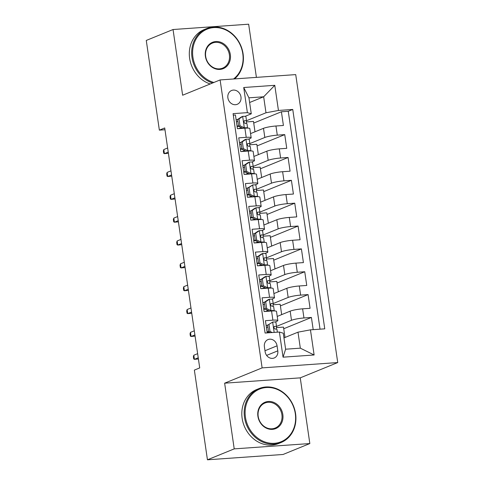 <?xml version="1.0" encoding="UTF-8"?>
<svg xmlns="http://www.w3.org/2000/svg" width="484" height="484" viewBox="0 0 484 484"><rect width="100%" height="100%" fill="white"/><g stroke="black" fill="none" stroke-linecap="round" stroke-linejoin="round"><path stroke-width="0.73" d="M227.885 97.853A7.46 6.48 67.8 0 0 237.245 104.302A7.46 6.48 67.8 0 0 240.965 96.933A7.46 6.48 67.8 0 0 231.606 90.49A7.46 6.48 67.8 0 0 227.885 97.853M256.411 77.38L248.655 24.2L173.042 29.524L146.271 40.444L159.357 130.142L164.971 129.748M337.729 362.558L295.724 74.609L220.111 79.933L262.116 367.882L337.729 362.558L300.249 377.853L224.637 383.177L234.22 448.874L309.833 443.556L300.249 377.853M309.833 443.556L283.061 454.476L207.448 459.8L234.22 448.874M233.3 115.156L235.43 115.004L237.426 128.714L244.886 128.193L246.223 137.335A9.323 1.27 -8.3 0 1 251.166 137.734A9.323 1.27 -8.3 0 1 250.113 138.503L248.407 139.198M246.223 137.335L238.763 137.855L240.76 151.571L248.219 151.044L249.556 160.186A9.323 1.27 -8.3 0 1 254.499 160.585A9.323 1.27 -8.3 0 1 253.447 161.36L251.74 162.055M249.556 160.186L242.097 160.712L244.099 174.422L251.553 173.895L252.89 183.037A9.323 1.27 -8.3 0 1 257.833 183.442A9.323 1.27 -8.3 0 1 256.78 184.21L255.08 184.906M252.89 183.037L245.43 183.563L247.433 197.278L254.893 196.752L256.224 205.894A9.323 1.27 -8.3 0 1 261.166 206.293A9.323 1.27 -8.3 0 1 260.114 207.061L258.414 207.757M256.224 205.894L248.764 206.414L250.766 220.129L258.226 219.603L259.557 228.744A9.323 1.27 -8.3 0 1 264.5 229.144A9.323 1.27 -8.3 0 1 263.447 229.918L261.747 230.614M259.557 228.744L252.097 229.271L254.1 242.98L261.56 242.454L262.891 251.595A9.323 1.27 -8.3 0 1 267.833 252.001A9.323 1.27 -8.3 0 1 266.781 252.769L265.081 253.465M262.891 251.595L255.431 252.122L257.434 265.837L264.893 265.311L266.224 274.452A9.323 1.27 -8.3 0 1 271.167 274.851A9.323 1.27 -8.3 0 1 270.114 275.626L268.414 276.316M266.224 274.452L258.765 274.979L260.767 288.688L268.227 288.161L269.558 297.303A9.323 1.27 -8.3 0 1 274.501 297.708A9.323 1.27 -8.3 0 1 273.448 298.477L271.748 299.173M269.558 297.303L262.098 297.829L264.101 311.539L271.56 311.018A9.323 1.27 -8.3 0 1 276.503 311.418L277.834 320.559A9.323 1.27 -8.3 0 1 276.781 321.328L275.081 322.023M313.196 329.652L311.412 317.444L283.733 328.739M277.235 316.427L290.164 311.151A9.323 1.27 -8.3 0 1 302.621 308.828L310.081 308.302L308.078 294.593L280.399 305.888M273.902 293.576L286.831 288.301A9.323 1.27 171.7 0 1 299.287 285.977L306.747 285.451L304.745 271.742L277.066 283.031M270.568 270.719L283.497 265.444A9.323 1.27 171.7 0 1 295.954 263.121L303.414 262.6L301.411 248.885L273.732 260.18M267.235 247.868L280.163 242.593A9.323 1.27 171.7 0 1 292.62 240.27L300.08 239.743L298.077 226.034L270.399 237.329M263.895 225.018L276.83 219.742A9.323 1.27 171.7 0 1 289.287 217.419L296.746 216.892L294.744 203.177L267.065 214.472M260.561 202.161L273.496 196.885A9.323 1.27 171.7 0 1 285.953 194.562L293.413 194.042L291.41 180.326L263.732 191.622M257.228 179.31L270.163 174.034A9.323 1.27 171.7 0 1 282.62 171.711L290.079 171.185L288.077 157.475L260.398 168.771M253.894 156.459L266.829 151.183A9.323 1.27 171.7 0 1 279.286 148.86L286.746 148.334L284.743 134.619L257.064 145.914M241.347 142.078L239.489 142.84M244.68 164.935L242.823 165.691M248.014 187.786L246.156 188.548M251.347 210.643L249.49 211.399M254.681 233.494L252.823 234.25M258.02 256.345L256.157 257.107M261.354 279.201L259.491 279.958M264.688 302.052L262.824 302.809M207.448 459.8L194.362 370.103L199.717 367.919L164.711 127.957L159.357 130.142M277.798 350.846L277.066 345.818A7.224 6.274 67.8 0 0 268.003 339.574A7.224 6.274 67.8 0 0 264.397 346.713L265.129 351.741A7.224 6.274 67.8 0 0 274.192 357.985A7.224 6.274 67.8 0 0 277.798 350.846L266.623 355.407M251.275 113.819L247.384 112.645L233.082 113.649L265.087 333.04L279.389 332.036L283.279 333.204L285.614 349.206L300.328 348.165L297.993 332.169L310.456 329.846L324.758 328.842L292.753 109.451L278.445 110.455L265.988 112.778L263.659 96.782L248.939 97.822L251.275 113.819L245.073 116.348M247.384 112.645L243.718 87.507L274.779 85.317L278.445 110.455M310.456 329.846L314.122 354.984L283.055 357.174L279.389 332.036M249.853 143.579L264.827 137.468A9.323 1.27 -8.3 0 1 277.284 135.145L284.743 134.619M250.561 133.602L263.49 128.327L264.827 137.468M253.186 166.429L268.16 160.325A9.323 1.27 -8.3 0 1 280.617 158.002L288.077 157.475M256.52 189.286L271.494 183.176A9.323 1.27 -8.3 0 1 283.951 180.853L291.41 180.326M259.854 212.137L274.827 206.027A9.323 1.27 -8.3 0 1 287.284 203.703L294.744 203.177M263.187 234.988L278.161 228.884A9.323 1.27 -8.3 0 1 290.618 226.56L298.077 226.034M266.527 257.845L281.494 251.734A9.323 1.27 -8.3 0 1 293.951 249.411L301.411 248.885M269.86 280.696L284.828 274.585A9.323 1.27 -8.3 0 1 297.285 272.262L304.745 271.742M273.194 303.547L288.161 297.442A9.323 1.27 -8.3 0 1 300.618 295.119L308.078 294.593M268.021 324.903L266.158 325.665M276.527 326.404L291.495 320.293A9.323 1.27 -8.3 0 1 303.958 317.97L311.412 317.444M320.039 329.174L288.258 111.284L281.41 111.768L253.725 123.063M263.49 128.327A9.323 1.27 171.7 0 1 275.953 126.003L283.412 125.477L281.41 111.768M267.216 332.889L265.432 320.68L272.891 320.16A9.323 1.27 -8.3 0 1 277.834 320.559M238.013 119.227L236.156 119.984M283.963 337.892L297.993 332.169M173.042 29.524L182.625 95.227L220.111 79.933M224.637 383.177L262.116 367.882M249.629 102.505L263.659 96.782L274.779 85.317M246.519 120.722L265.988 112.778M285.009 337.469L283.497 327.111L276.455 327.608M281.67 314.618L280.163 304.261L273.121 304.757M278.336 291.761L276.83 281.404L269.788 281.9M274.501 297.708L273.17 288.567A9.323 1.27 171.7 0 0 268.227 288.161M275.003 268.91L273.496 258.553L266.454 259.049M271.167 274.851L269.836 265.71A9.323 1.27 171.7 0 0 264.893 265.311M271.669 246.06L270.157 235.702L263.121 236.198M267.833 252.001L266.502 242.859A9.323 1.27 171.7 0 0 261.56 242.454M268.336 223.203L266.823 212.845L259.787 213.341M264.5 229.144L263.169 220.008A9.323 1.27 171.7 0 0 258.226 219.603M265.002 200.352L263.49 189.994L256.447 190.49M261.166 206.293L259.835 197.151A9.323 1.27 171.7 0 0 254.893 196.752M261.669 177.501L260.156 167.137L253.114 167.633M257.833 183.442L256.502 174.3A9.323 1.27 171.7 0 0 251.553 173.895M258.335 154.644L256.822 144.286L249.78 144.783M254.499 160.585L253.162 151.444A9.323 1.27 171.7 0 0 248.219 151.044M255.001 131.793L253.489 121.436L246.447 121.932M288.258 111.284L292.753 109.451M251.166 137.734L249.829 128.593A9.323 1.27 171.7 0 0 244.886 128.193M285.614 349.206L283.055 357.174M300.328 348.165L314.122 354.984M243.718 87.507L248.939 97.822M272.758 322.041L267.61 325.188L272.758 322.041A6.177 0.841 -8.3 0 1 275.928 322.32A6.177 0.841 -8.3 0 1 275.928 322.35M267.888 327.075A14.804 2.015 -8.3 0 1 266.424 327.45M269.001 324.619L270.005 331.473L272.341 332.532M267.61 325.188L268.614 332.042L270.005 331.473M270.048 332.689L268.614 332.042M267.126 332.266A17.835 2.426 171.7 0 0 268.596 331.927M276.183 329.114A17.835 2.426 171.7 0 0 276.303 328.842L276.564 326.688A6.177 0.841 171.7 0 0 276.564 326.658A6.177 0.841 171.7 0 0 274.791 326.331L274.513 326.385M268.523 331.419A14.804 2.015 -8.3 0 1 267.053 331.794M274.259 326.549L274.791 326.331C273.527 327.287 273.66 328.2 275.19 329.078A6.177 0.841 -8.3 0 1 276.963 329.404A6.177 0.841 -8.3 0 1 276.963 329.435M193.812 355.232L193.37 356.654L193.709 358.94L194.417 359.346L193.812 355.232L197.635 353.671M198.24 357.785L194.417 359.346L198.41 358.953M245.436 417.172A28.441 24.69 67.8 0 0 274.44 443.296A28.441 24.69 67.8 0 0 295.3 413.657A28.441 24.69 67.8 0 0 266.303 387.533A28.441 24.69 67.8 0 0 245.436 417.172M295.591 413.747A29.137 25.301 -112.2 0 1 281.059 442.527A29.137 25.301 -112.2 0 1 244.505 417.341A29.137 25.301 -112.2 0 1 259.043 388.567A29.137 25.301 -112.2 0 1 295.591 413.747M257.905 416.294A14.217 12.348 -112.2 0 1 268.336 401.472A14.217 12.348 -112.2 0 1 282.837 414.534A14.217 12.348 -112.2 0 1 272.401 429.356A14.217 12.348 -112.2 0 1 257.905 416.294M281.9 414.709A13.522 11.737 67.8 0 0 264.942 403.027A13.522 11.737 67.8 0 0 258.196 416.379A13.522 11.737 67.8 0 0 275.154 428.062A13.522 11.737 67.8 0 0 281.9 414.709M281.059 442.527L278.699 443.489A29.137 25.301 -112.2 0 1 242.145 418.303A29.137 25.301 -112.2 0 1 256.683 389.529L259.043 388.567M233.536 78.989A28.441 24.69 67.8 0 0 242.793 53.724A28.441 24.69 67.8 0 0 213.795 27.6A28.441 24.69 67.8 0 0 192.928 57.233A28.441 24.69 67.8 0 0 213.849 82.486M212.555 83.018A29.137 25.301 -112.2 0 1 191.997 57.408A29.137 25.301 -112.2 0 1 206.529 28.629A29.137 25.301 -112.2 0 1 243.083 53.809A29.137 25.301 -112.2 0 1 234.571 78.916M205.398 56.356A14.217 12.348 -112.2 0 1 215.828 41.539A14.217 12.348 -112.2 0 1 230.33 54.601A14.217 12.348 -112.2 0 1 219.893 69.418A14.217 12.348 -112.2 0 1 205.398 56.356M229.392 54.777A13.522 11.737 67.8 0 0 212.434 43.088A13.522 11.737 67.8 0 0 205.688 56.446A13.522 11.737 67.8 0 0 222.646 68.129A13.522 11.737 67.8 0 0 229.392 54.777M210.201 83.974A29.137 25.301 -112.2 0 1 189.637 58.37A29.137 25.301 -112.2 0 1 204.175 29.591L206.529 28.629M265.668 301.762L264.276 302.331L268.027 299.759L269.425 299.191L265.668 301.762L266.672 308.623L271.088 310.619A6.177 0.841 -8.3 0 1 274.265 310.891A6.177 0.841 -8.3 0 1 274.265 310.922L274.265 310.928M271.088 310.619L269.812 311.139M269.425 299.191A6.177 0.841 -8.3 0 1 272.595 299.463A6.177 0.841 -8.3 0 1 272.595 299.493M264.554 304.224A14.804 2.015 -8.3 0 1 263.084 304.599M264.276 302.331L265.274 309.185L266.672 308.623M269.697 311.188L265.274 309.185M263.792 309.415A17.835 2.426 171.7 0 0 265.262 309.076M272.843 306.263A17.835 2.426 171.7 0 0 272.97 305.991L273.23 303.837A6.177 0.841 171.7 0 0 273.23 303.807A6.177 0.841 171.7 0 0 271.457 303.48L271.179 303.535M264.923 311.484A14.804 2.015 171.7 0 0 268.184 310.504M265.184 308.568A14.804 2.015 -8.3 0 1 263.719 308.937M270.925 303.698L271.457 303.48C270.193 304.43 270.326 305.344 271.857 306.221A6.177 0.841 -8.3 0 1 273.629 306.547A6.177 0.841 -8.3 0 1 273.629 306.578M190.478 332.375L190.037 333.803L190.369 336.084L191.077 336.489L190.478 332.375L194.302 330.814M194.907 334.928L191.077 336.489L195.076 336.102M262.334 278.911L260.943 279.48L264.603 276.969L266.091 276.34L262.334 278.911L263.338 285.766L267.755 287.762A6.177 0.841 -8.3 0 1 270.931 288.041A6.177 0.841 -8.3 0 1 270.931 288.071L270.931 288.071M267.755 287.762L266.478 288.289M266.091 276.34A6.177 0.841 -8.3 0 1 269.261 276.612A6.177 0.841 -8.3 0 1 269.261 276.642M261.221 281.373A14.804 2.015 -8.3 0 1 259.751 281.742M260.943 279.48L261.941 286.334L263.338 285.766M266.363 288.331L261.941 286.334M260.459 286.558A17.835 2.426 171.7 0 0 261.929 286.226M269.509 283.406A17.835 2.426 171.7 0 0 269.636 283.134L269.897 280.986A6.177 0.841 171.7 0 0 269.897 280.956A6.177 0.841 171.7 0 0 268.124 280.629L267.846 280.684M261.59 288.627A14.804 2.015 171.7 0 0 264.851 287.647M261.85 285.711A14.804 2.015 -8.3 0 1 260.386 286.086M267.591 280.841L268.124 280.629C266.859 281.579 266.993 282.493 268.523 283.37A6.177 0.841 -8.3 0 1 270.296 283.697A6.177 0.841 -8.3 0 1 270.296 283.727M187.145 309.524L186.703 310.946L187.036 313.233L187.744 313.638L187.145 309.524L190.968 307.963M191.573 312.077L187.744 313.638L191.743 313.251M259 256.06L257.609 256.629L261.36 254.052L262.758 253.483L259 256.06L259.999 262.915L264.421 264.911A6.177 0.841 -8.3 0 1 267.598 265.184A6.177 0.841 -8.3 0 1 267.598 265.214L267.598 265.22M264.421 264.911L263.145 265.432M262.758 253.483A6.177 0.841 -8.3 0 1 265.928 253.761A6.177 0.841 -8.3 0 1 265.928 253.791M257.887 258.517A14.804 2.015 -8.3 0 1 256.417 258.892M257.609 256.629L258.607 263.484L259.999 262.915M263.03 265.48L258.607 263.484M257.119 263.707A17.835 2.426 171.7 0 0 258.595 263.369M266.176 260.555A17.835 2.426 171.7 0 0 266.303 260.283L266.563 258.129A6.177 0.841 171.7 0 0 266.563 258.099A6.177 0.841 171.7 0 0 264.79 257.772L264.512 257.827M258.256 265.776A14.804 2.015 171.7 0 0 261.517 264.796M258.517 262.86A14.804 2.015 -8.3 0 1 257.052 263.236M264.258 257.99L264.79 257.772C263.52 258.728 263.659 259.642 265.19 260.513A6.177 0.841 -8.3 0 1 266.962 260.84A6.177 0.841 -8.3 0 1 266.962 260.876M183.811 286.673L183.369 288.095L183.702 290.382L184.41 290.781L183.811 286.673L187.635 285.112M188.234 289.226L184.41 290.781L188.409 290.394M255.667 233.203L254.275 233.772L257.936 231.261L259.418 230.632L255.667 233.203L256.665 240.058L261.088 242.061A6.177 0.841 -8.3 0 1 264.258 242.333A6.177 0.841 -8.3 0 1 264.264 242.363L264.258 242.369M261.088 242.061L259.811 242.581M259.418 230.632A6.177 0.841 -8.3 0 1 262.594 230.904A6.177 0.841 -8.3 0 1 262.594 230.935M254.554 235.666A14.804 2.015 -8.3 0 1 253.084 236.041M254.275 233.772L255.274 240.627L256.665 240.058M259.696 242.629L255.274 240.627M253.785 240.851A17.835 2.426 171.7 0 0 255.262 240.518M262.842 237.704A17.835 2.426 171.7 0 0 262.969 237.432L263.229 235.278A6.177 0.841 171.7 0 0 263.229 235.248A6.177 0.841 171.7 0 0 261.457 234.922L261.178 234.976M254.923 242.926A14.804 2.015 171.7 0 0 258.184 241.946M255.183 240.01A14.804 2.015 -8.3 0 1 253.719 240.379M260.924 235.139L261.457 234.922C260.186 235.871 260.319 236.785 261.856 237.662A6.177 0.841 -8.3 0 1 263.629 237.989A6.177 0.841 -8.3 0 1 263.629 238.019M180.478 263.816L180.036 265.244L180.369 267.525L181.077 267.93L180.478 263.816L184.301 262.255M184.9 266.369L181.077 267.93L185.076 267.543M252.333 210.352L250.942 210.921L254.602 208.41L256.084 207.781L252.333 210.352L253.332 217.207L257.754 219.204A6.177 0.841 -8.3 0 1 260.924 219.476A6.177 0.841 -8.3 0 1 260.924 219.512L260.924 219.512M257.754 219.204L256.478 219.724M256.084 207.781A6.177 0.841 -8.3 0 1 259.261 208.053A6.177 0.841 -8.3 0 1 259.261 208.084M251.22 212.815A14.804 2.015 -8.3 0 1 249.75 213.184M250.942 210.921L251.94 217.776L253.332 217.207M256.363 219.772L251.94 217.776M250.452 218A17.835 2.426 171.7 0 0 251.928 217.667M259.509 214.848A17.835 2.426 171.7 0 0 259.636 214.575L259.896 212.428A6.177 0.841 171.7 0 0 259.896 212.391A6.177 0.841 171.7 0 0 258.123 212.065L257.845 212.125M251.589 220.069A14.804 2.015 171.7 0 0 254.85 219.089M251.849 217.153A14.804 2.015 -8.3 0 1 250.385 217.528M257.591 212.282L258.123 212.065C256.853 213.02 256.986 213.934 258.523 214.811A6.177 0.841 -8.3 0 1 260.295 215.138A6.177 0.841 -8.3 0 1 260.295 215.168M177.144 240.965L176.702 242.387L177.035 244.674L177.743 245.079L177.144 240.965L180.968 239.405M181.567 243.519L177.743 245.079L181.742 244.692M249 187.502L247.608 188.064L252.751 184.924L249 187.502L249.998 194.356L254.421 196.353A6.177 0.841 -8.3 0 1 257.591 196.625A6.177 0.841 -8.3 0 1 257.591 196.655L257.591 196.661M254.421 196.353L253.144 196.873M252.751 184.924A6.177 0.841 -8.3 0 1 255.927 185.197A6.177 0.841 -8.3 0 1 255.927 185.233M247.881 189.958A14.804 2.015 -8.3 0 1 246.417 190.333M247.608 188.064L248.607 194.925L249.998 194.356M253.029 196.921L248.607 194.925M247.118 195.149A17.835 2.426 171.7 0 0 248.588 194.81M256.175 191.997A17.835 2.426 171.7 0 0 256.302 191.724L256.562 189.571A6.177 0.841 171.7 0 0 256.562 189.54A6.177 0.841 171.7 0 0 254.79 189.214L254.505 189.268M248.256 197.218A14.804 2.015 171.7 0 0 251.517 196.238M248.516 194.302A14.804 2.015 -8.3 0 1 247.052 194.671M254.257 189.432L254.79 189.214C253.519 190.164 253.652 191.083 255.189 191.954A6.177 0.841 -8.3 0 1 256.962 192.281A6.177 0.841 -8.3 0 1 256.962 192.317M173.81 218.109L173.369 219.536L173.702 221.823L174.409 222.223L173.81 218.109L177.634 216.554M178.233 220.662L174.409 222.223L178.408 221.835M245.666 164.645L244.275 165.213L247.935 162.703L249.417 162.073L245.666 164.645L246.665 171.499L251.087 173.502A6.177 0.841 -8.3 0 1 254.257 173.774A6.177 0.841 -8.3 0 1 254.257 173.804L254.257 173.81M251.087 173.502L249.811 174.022M249.417 162.073A6.177 0.841 -8.3 0 1 252.594 162.346A6.177 0.841 -8.3 0 1 252.594 162.376M244.547 167.107A14.804 2.015 -8.3 0 1 243.083 167.476M244.275 165.213L245.273 172.068L246.665 171.499M249.696 174.071L245.273 172.068M243.785 172.292A17.835 2.426 171.7 0 0 245.255 171.959M252.842 169.146A17.835 2.426 171.7 0 0 252.969 168.874L253.229 166.72A6.177 0.841 171.7 0 0 253.223 166.69A6.177 0.841 171.7 0 0 251.456 166.363L251.172 166.417M244.922 174.367A14.804 2.015 171.7 0 0 248.183 173.387M245.182 171.451A14.804 2.015 -8.3 0 1 243.718 171.82M250.924 166.575L251.456 166.363C250.186 167.313 250.319 168.226 251.855 169.104A6.177 0.841 -8.3 0 1 253.628 169.43A6.177 0.841 -8.3 0 1 253.628 169.46M170.477 195.258L170.035 196.686L170.368 198.966L171.076 199.372L170.477 195.258L174.3 193.697M174.899 197.811L171.076 199.372L175.075 198.984M242.333 141.794L240.941 142.363L244.692 139.785L246.084 139.223L242.333 141.794L243.331 148.648L247.754 150.645A6.177 0.841 -8.3 0 1 250.924 150.917A6.177 0.841 -8.3 0 1 250.924 150.954L250.924 150.954M247.754 150.645L246.477 151.165M246.084 139.223A6.177 0.841 -8.3 0 1 249.26 139.495A6.177 0.841 -8.3 0 1 249.26 139.525M241.213 144.25A14.804 2.015 -8.3 0 1 239.749 144.625M240.941 142.363L241.939 149.217L243.331 148.648M246.362 151.214L241.939 149.217M240.451 149.441A17.835 2.426 171.7 0 0 241.921 149.108M249.508 146.289A17.835 2.426 171.7 0 0 249.635 146.017L249.889 143.869A6.177 0.841 171.7 0 0 249.889 143.833A6.177 0.841 171.7 0 0 248.117 143.506L247.838 143.566M241.583 151.51A14.804 2.015 171.7 0 0 244.85 150.53M241.849 148.594A14.804 2.015 -8.3 0 1 240.385 148.969M247.59 143.724L248.117 143.506C246.852 144.462 246.985 145.375 248.522 146.253A6.177 0.841 -8.3 0 1 250.295 146.579A6.177 0.841 -8.3 0 1 250.295 146.61M167.143 172.407L166.702 173.829L167.034 176.115L167.742 176.521L167.143 172.407L170.967 170.846M171.566 174.96L167.742 176.521L171.735 176.128M238.999 118.937L237.608 119.506L241.359 116.934L242.75 116.366L238.999 118.937L239.997 125.798L244.42 127.794A6.177 0.841 -8.3 0 1 247.59 128.066A6.177 0.841 -8.3 0 1 247.59 128.097L247.59 128.103M244.42 127.794L243.143 128.314M242.75 116.366A6.177 0.841 -8.3 0 1 245.926 116.638A6.177 0.841 -8.3 0 1 245.926 116.668M237.88 121.399A14.804 2.015 -8.3 0 1 236.416 121.774M237.608 119.506L238.606 126.366L239.997 125.798M243.022 128.363L238.606 126.366M237.118 126.59A17.835 2.426 171.7 0 0 238.588 126.251M246.174 123.438A17.835 2.426 171.7 0 0 246.302 123.166L246.556 121.012A6.177 0.841 171.7 0 0 246.556 120.982A6.177 0.841 171.7 0 0 244.783 120.655L244.505 120.71M238.249 128.659A14.804 2.015 171.7 0 0 241.516 127.679M238.515 125.743A14.804 2.015 -8.3 0 1 237.051 126.112M244.257 120.873L244.783 120.655C243.519 121.605 243.652 122.519 245.188 123.396A6.177 0.841 -8.3 0 1 246.955 123.722A6.177 0.841 -8.3 0 1 246.961 123.753M163.81 149.55L163.368 150.978L163.701 153.265L164.409 153.664L163.81 149.55L167.633 147.989M168.232 152.103L164.409 153.664L168.402 153.277M266.829 151.183L268.16 160.325M270.163 174.034L271.494 183.176M273.496 196.885L274.827 206.027M276.83 219.742L278.161 228.884M280.163 242.593L281.494 251.734M283.497 265.444L284.828 274.585M286.831 288.301L288.161 297.442M290.164 311.151L291.495 320.293M302.621 308.828L303.958 317.97M275.953 126.003L277.284 135.145M279.286 148.86L280.617 158.002M282.62 171.711L283.951 180.853M285.953 194.562L287.284 203.703M289.287 217.419L290.618 226.56M292.62 240.27L293.951 249.411M295.954 263.121L297.285 272.262M299.287 285.977L300.618 295.119M271.56 311.018L272.891 320.16M264.984 350.749L277.066 345.818M272.661 322.108L274.162 332.399M269.328 299.257L270.979 310.571M265.994 276.4L267.646 287.714M262.661 253.549L264.312 264.863M259.327 230.699L260.979 242.006M255.994 207.842L257.645 219.155M252.66 184.991L254.312 196.304M249.327 162.14L250.978 173.447M245.993 139.283L247.645 150.597M242.659 116.432L244.311 127.746M277.368 332.175L276.963 329.404M276.564 326.658L275.928 322.32M274.265 310.891L273.629 306.547M273.23 303.807L272.595 299.463M270.931 288.041L270.296 283.697M269.897 280.956L269.261 276.612M267.598 265.184L266.962 260.84M266.563 258.099L265.928 253.761M264.258 242.333L263.629 237.989M263.229 235.248L262.594 230.904M260.924 219.476L260.295 215.138M259.896 212.391L259.261 208.053M257.591 196.625L256.962 192.281M256.562 189.54L255.927 185.197M254.257 173.774L253.628 169.43M253.223 166.69L252.594 162.346M250.924 150.917L250.295 146.579M249.889 143.833L249.26 139.495M247.59 128.066L246.955 123.722M246.556 120.982L245.926 116.638"/></g></svg>
